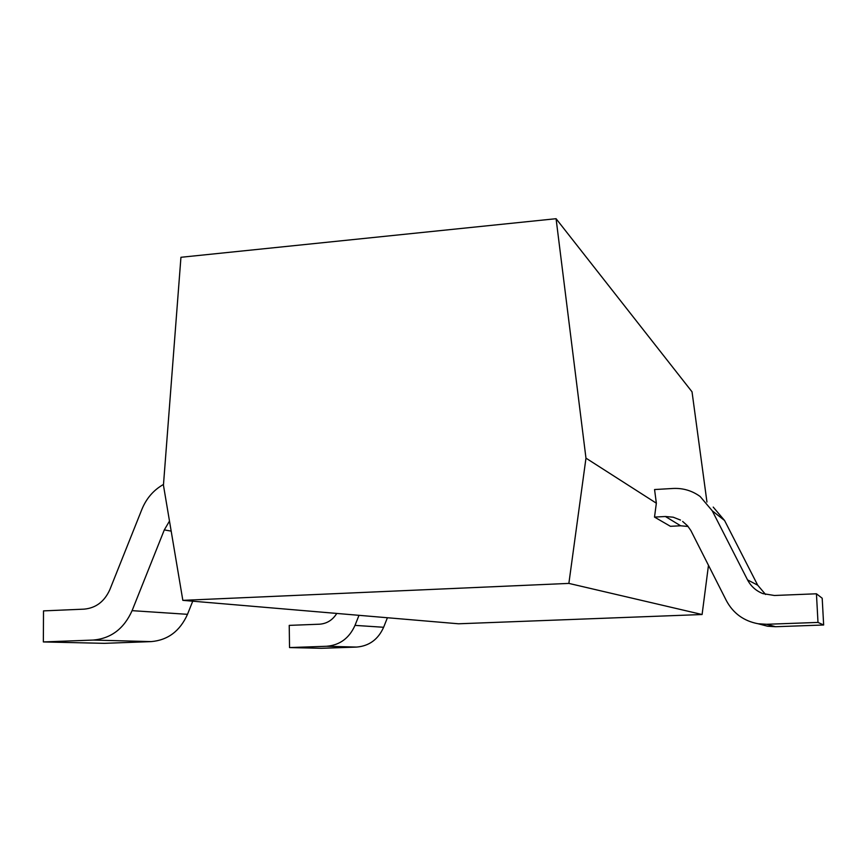 <?xml version="1.0" encoding="UTF-8"?>
<svg xmlns="http://www.w3.org/2000/svg" width="867" height="867" viewBox="0 0 867 867"><rect width="100%" height="100%" fill="white"/><g stroke="black" fill="none" stroke-linecap="round" stroke-linejoin="round"><path stroke-width="1.3" d="M708.48 565.306L702.097 614.519L458.535 623.785L182.839 600.354L163.44 485.162L180.943 257.282L556.072 218.701L692.029 391.819L706.952 502.015M556.072 218.701L585.973 458.155L656.352 503.207L654.563 489.541L673.139 488.468C683.077 487.991 692.083 490.679 700.146 496.498L712.251 510.804L747.527 579.871C750.93 586.309 756.046 590.893 762.895 593.613L774.415 595.488L816.443 593.787L817.993 622.419L766.569 624.283L758.116 623.752C743.788 621.043 733.211 613.348 726.383 600.658L690.847 530.506L687.553 525.836L682.643 521.425M688.084 526.475L680.649 525.781L670.419 526.312L654.509 517.09L656.352 503.207M702.097 614.519L568.871 583.404L585.973 458.155M182.839 600.354L568.871 583.404M336.775 613.435C332.625 620.089 326.837 623.687 319.446 624.207L289.231 625.378L289.535 647.573L326.566 646.273C339.766 645.189 349.238 638.22 355.004 625.378L359.003 615.321M289.535 647.573L321.289 648.299L356.575 647.075C369.147 646.045 378.164 639.445 383.626 627.274L387.419 617.737M163.495 484.436C153.643 490.007 146.458 498.276 141.939 509.243L109.881 589.549C104.517 601.514 95.934 608.049 84.121 609.143L43.513 610.888L43.35 641.938L93.192 640.063C111.019 638.524 123.981 628.716 132.087 610.661L164.307 529.9L169.488 521.067M43.35 641.938L104.376 643.336L151.151 641.613C167.862 640.182 179.978 631.078 187.5 614.324L192.734 601.189M713.216 507.097L724.584 520.514L757.693 585.182L765.594 594.491M816.443 593.787L822.198 598.241L823.65 624.999L775.542 626.722L767.631 626.234L760.164 624.283M680.649 525.781L665.401 516.504L654.509 517.09M665.401 516.504L673.204 517.198L680.497 520.07M823.65 624.999L817.993 622.419M383.626 627.274L355.004 625.378M356.575 647.075L326.566 646.273M171.178 531.124L164.307 529.9M187.5 614.324L132.087 610.661M151.151 641.613L93.192 640.063M775.542 626.722L766.569 624.283M724.584 520.514L712.251 510.804M757.693 585.182L747.527 579.871M767.631 626.234L758.116 623.752"/></g></svg>
